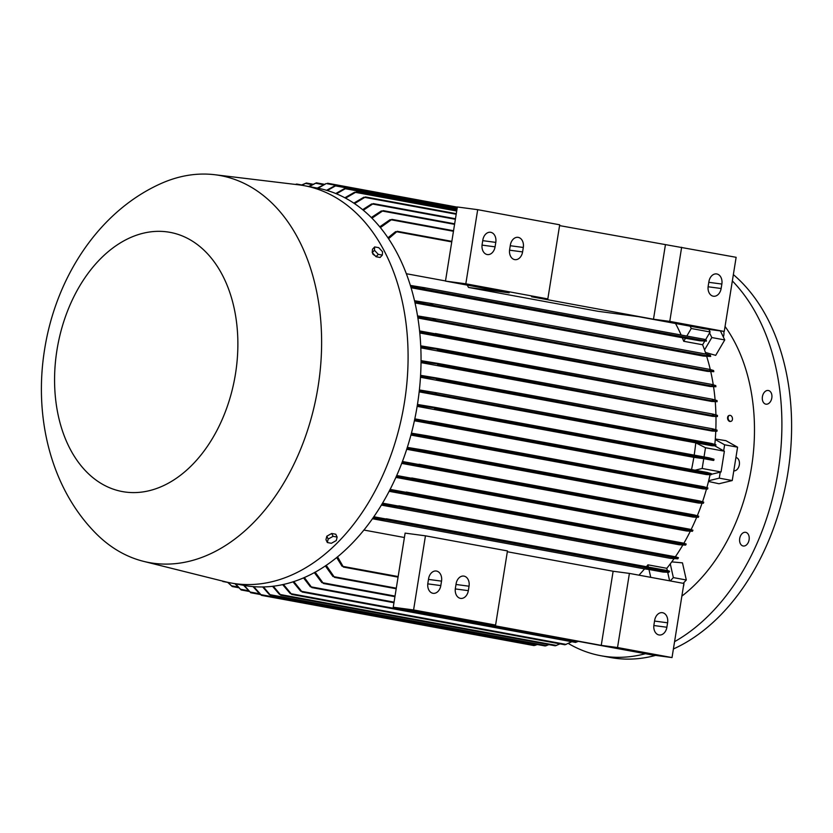 <?xml version="1.0" encoding="UTF-8"?>
<svg xmlns="http://www.w3.org/2000/svg" width="833" height="833" viewBox="0 0 833 833"><rect width="100%" height="100%" fill="white"/><g stroke="black" fill="none" stroke-linecap="round" stroke-linejoin="round"><path stroke-width="1.25" d="M325.484 183.999L318.039 188.227M317.331 188.091L326.12 183.562M334.252 186.248L336.282 185.478M457.223 207.761L336.272 185.467L327.296 190.518M336.251 185.467L335.678 185.915L457.14 208.302M308.606 186.488L316.425 182.833L309.241 186.602M301.192 185.176L306.357 183.021L301.713 185.249M295.403 184.437L296.704 184.041L295.736 184.478M326.588 190.309L334.793 185.79M395.436 232.011L397.56 231.439M451.85 241.351L397.247 231.293L388.605 238.696M397.216 231.293L397.31 231.855L451.757 241.893M389.813 220.068L392.197 219.496M453.464 231.272L391.822 219.912L391.895 219.371L380.421 227.586M381.045 211.353L383.378 210.728M454.568 224.348L382.961 211.155L383.128 210.634L371.997 218.173M371.299 204.356L373.476 203.668M455.38 219.287L373.059 204.116L373.288 203.606L363.355 210.218M363.344 197.692L365.614 196.994M456.276 213.685L365.489 196.963L354.535 203.585M365.468 196.952L365.093 197.442L456.192 214.227M354.087 192.683L356.316 191.975M456.796 210.478L356.232 191.944L345.57 198.139M356.212 191.944L355.753 192.413L456.703 211.02M343.987 189.049L346.091 188.3M456.984 209.291L345.518 188.747L346.028 188.289L336.48 193.797M681.144 335.012A175.347 119.723 -79.6 0 0 675.521 323.496M690.13 326.182L691.244 328.494L686.808 336.053M467.261 285.115A175.347 119.723 100.4 0 1 468.49 287.437L597.979 311.292L638.63 316.696L703.916 328.723L724.262 331.43L669.774 321.382L653.489 319.226L531.558 296.756L547.833 298.912L465.824 283.803L445.478 281.096L509.14 292.831L468.49 287.437M445.509 280.94L406.389 273.734M465.824 283.803L477.694 209.677L457.348 206.98L445.478 281.096M559.578 225.608L736.133 257.303L724.262 331.43M477.694 209.677L559.703 224.795L547.833 298.912M482.838 240.008A9.007 6.581 -82.4 0 1 490.502 232.272A9.007 6.581 -82.4 0 1 495.791 242.393L495.073 246.839A9.007 6.581 -82.4 0 1 487.409 254.575A9.007 6.581 -82.4 0 1 482.13 244.454L482.838 240.008M510.358 245.079A9.007 6.581 -82.4 0 1 518.011 237.343A9.007 6.581 -82.4 0 1 523.301 247.463L522.593 251.91A9.007 6.581 -82.4 0 1 514.929 259.646A9.007 6.581 -82.4 0 1 509.64 249.525L510.358 245.079M665.369 245.1L653.489 319.226M681.644 247.266L669.774 321.382M708.904 281.669A9.007 6.581 -82.4 0 1 716.567 273.922A9.007 6.581 -82.4 0 1 721.857 284.053L721.139 288.499A9.007 6.581 -82.4 0 1 713.475 296.236A9.007 6.581 -82.4 0 1 708.196 286.115L708.904 281.669M708.883 329.389L710.133 331.971L691.244 328.494M335.782 193.516L344.498 188.602M344.883 197.765L354.587 192.236M353.858 203.117L363.802 197.244M362.678 209.666L371.674 203.908M371.331 217.507L381.41 210.916M379.786 226.805L390.146 219.641M387.98 237.769L395.665 231.595M410.409 285.427L424.205 287.666L424.705 288.312L424.205 287.666M424.278 287.677L704.291 339.281L704.406 339.854L704.312 339.281L706.082 339.906L706.457 341.103L410.773 286.614M424.83 288.01L422.56 288.28M705.051 340.333L704.239 339.5M685.58 338.146L683.737 341.28A175.347 119.723 -79.6 0 0 682.3 337.709L699.907 340.791L706.457 341.103M710.133 331.971L705.613 339.666M228.138 582.413L232.23 586.536L227.628 582.298M235.572 583.829L241.164 589.962L234.958 583.714M244.319 585.443L250.743 592.742L260.167 594.481M250.764 592.742L243.611 585.307M253.742 586.651L261.583 595.376L534.036 645.585L537.379 644.544M261.583 595.376L259.823 593.908M260.292 594.585L253.003 586.599M545.219 645.981L548.905 644.627M545.23 645.991L270.579 595.376L268.944 593.929M263.415 586.921L270.6 595.376M269.309 594.585L262.655 586.932M273.307 586.193L280.846 595.231L555.299 645.804L560.036 643.878M280.908 595.231L279.159 593.783M283.439 584.422L291.727 594.439L564.941 644.784L571.834 641.733M291.852 594.439L289.967 592.981M293.778 581.549L302.181 592.034L575.53 642.41L578.31 641.358M302.337 592.034L300.411 590.597M304.337 577.498L311.792 587.577L393.967 602.717M311.99 587.567L310.147 586.172M315.134 572.136L323.412 583.485L394.936 596.667M323.673 583.464L321.663 582.08M326.192 565.305L334.512 577.384L396.206 588.754M334.876 577.373L332.804 576.009M638.953 575.166A175.347 119.723 -79.6 0 0 644.565 568.887L648.969 569.48L650.74 577.342M644.565 568.887L372.403 518.74M363.865 530.038L404.411 537.514M425.455 535.827L405.109 533.12L393.238 607.247L651.677 654.873L672.023 657.581L683.893 583.454L629.404 573.406L617.534 647.533L601.249 645.377L479.319 622.907L495.593 625.062L507.464 550.936L425.455 535.827L413.584 609.954L495.593 625.062M507.339 551.748L613.13 571.251L629.404 573.406M413.584 609.954L393.238 607.247M617.534 647.533L672.023 657.581M654.644 620.418A9.007 6.581 -82.4 0 1 662.308 612.672A9.007 6.581 -82.4 0 1 667.597 622.803L666.879 627.249A9.007 6.581 -82.4 0 1 659.226 634.985A9.007 6.581 -82.4 0 1 653.936 624.865L654.644 620.418M613.13 571.251L601.249 645.377M428.579 578.758A9.007 6.581 -82.4 0 1 436.242 571.011A9.007 6.581 -82.4 0 1 441.532 581.142L440.813 585.589A9.007 6.581 -82.4 0 1 433.15 593.325A9.007 6.581 -82.4 0 1 427.87 583.204L428.579 578.758M456.099 583.829A9.007 6.581 -82.4 0 1 463.752 576.082A9.007 6.581 -82.4 0 1 469.041 586.213L468.333 590.659A9.007 6.581 -82.4 0 1 460.67 598.396A9.007 6.581 -82.4 0 1 455.38 588.275L456.099 583.829M337.532 556.788L343.404 567.065L398.059 577.144M343.81 567.034L341.978 565.774M646.398 566.7A175.347 119.723 -79.6 0 0 647.928 564.826L666.817 568.304L667.316 570.563M647.928 564.826L648.438 567.075M648.969 569.48L662.901 572.042L668.857 572.323L667.087 571.667L667.358 571.115M667.733 572.427L669.617 580.82M386.356 518.782L668.139 570.709L669.586 571.292L668.857 572.323M667.098 571.396L668.108 570.969M373.788 516.752L668.128 570.709M385.617 518.907L387.678 519.907M387.657 519.573L386.991 520.042L373.069 517.793M321.871 582.642L314.301 572.594M310.355 586.755L303.514 577.852M300.692 591.211L292.966 581.819M290.3 593.617L282.647 584.599M279.492 594.429L272.547 586.286M342.061 566.263L336.657 557.516M332.971 576.551L325.328 565.888M683.206 583.319L686.309 579.997L682.466 562.858L671.742 561.879M670.253 580.934L673.356 577.602L686.309 579.997M673.356 577.602L670.273 563.858A175.347 119.723 100.4 0 1 666.817 568.304M703.042 487.159L707.613 489.044L702.844 488.856L410.919 435.055M698.575 501.289L703.375 503.236L698.366 503.017L406.702 449.268M693.785 515.419L698.335 517.314L692.983 517.064L401.693 463.387M688.86 529.59L692.442 531.277L686.6 530.985L395.852 477.403M681.925 543.387L681.915 543.98L685.632 545.105L679.103 544.751L389.105 491.303M674.491 557.162L674.386 557.735L677.812 558.797L670.315 558.339L381.337 505.09M710.028 474.852A175.347 119.723 100.4 0 1 708.664 480.735A175.347 119.723 100.4 0 1 706.905 487.503M706.446 489.138A175.347 119.723 100.4 0 1 702.573 501.653M702 503.319A175.347 119.723 100.4 0 1 697.336 515.669M696.627 517.387A175.347 119.723 100.4 0 1 691.14 529.538M690.265 531.319A175.347 119.723 100.4 0 1 683.872 543.251M682.789 545.094A175.347 119.723 100.4 0 1 675.365 556.767M674.012 558.714A175.347 119.723 100.4 0 1 670.273 563.858M414.803 418.853L707.144 472.426L711.32 473.644L711.09 474.748L706.446 474.571L414.397 420.748M706.457 472.894L707.509 473.04L706.457 472.894M711.09 474.748L706.467 472.852M707.123 472.426L430.63 421.467L431.827 422.237L430.494 422.591L414.574 419.957M382.503 503.142L675.469 556.788L678.458 557.746L677.812 558.797M674.261 557.402L675.542 557.11M398.028 505.964L400.454 506.943M400.413 506.651L399.58 507.089L381.878 504.194M406.337 492.053L682.841 543.001L686.194 544.043L685.632 545.105M681.758 543.605L682.987 543.376M390.094 489.387L682.862 543.012M405.348 492.22L407.806 493.115M407.785 492.876L406.848 493.292L389.542 490.45M396.695 475.508L689.714 529.194L692.931 530.204L692.442 531.277M688.745 529.767L689.839 529.601M410.721 478.173L413.106 478.975M413.106 478.777L412.106 479.183L396.216 476.58M402.412 461.503L694.691 515.033L698.752 516.231L698.335 517.314M693.702 515.565L694.909 515.502M418.999 464.231L420.446 465.053L419.301 465.428L401.995 462.575M699.439 500.893L703.729 502.143L703.375 503.236M698.523 501.404L699.71 501.414L698.523 501.404M407.306 447.383L423.924 450.122L425.371 450.945L424.143 451.309L406.952 448.477M427.329 435.794L703.77 486.732L707.915 487.951L707.613 489.044M703.021 487.232L704.104 487.305L703.021 487.232M411.429 433.17L427.235 435.774L428.579 436.575L427.319 436.94L411.138 434.264M714.974 445.957L724.377 451.205L721.055 471.957L711.174 474.352M721.055 471.957L702.177 468.479L695.076 470.197M691.536 469.552A175.347 119.723 -79.6 0 0 693.827 457.338L703.75 458.66L702.177 468.479M693.827 457.338L417.146 406.358M703.75 458.66L713.454 460.441L708.987 458.993L708.456 458.296L709.175 457.879L713.985 459.233L713.808 460.347M724.377 451.205L705.499 447.727L704.02 456.932M417.458 404.453L434.691 407.295L435.992 408.087L417.281 405.556M708.456 458.296L709.175 457.879M694.181 455.11A175.347 119.723 -79.6 0 0 695.763 442.833L705.499 447.727M695.763 442.833L419.176 391.864M697.044 443.01L711.903 445.738L715.776 445.842L711.611 444.635L419.27 391.062M419.384 389.948L435.305 392.572L436.45 393.332L434.993 393.655M712.132 444.218L711.101 443.906M435.305 392.572L711.653 443.489L435.388 392.582M711.663 443.5L711.101 443.947L711.663 443.5L715.901 444.728L715.776 445.842M708.664 480.735L719.285 478.163L720.243 472.155M682.3 337.709L411.106 287.739M704.708 341.207L702.615 344.758L683.737 341.28M143.547 561.348L225.264 581.746A202.002 137.924 -79.6 0 0 231.012 582.996L243.954 585.38A202.002 137.924 -79.6 0 0 417.385 404.9A202.002 137.924 -79.6 0 0 317.175 188.071L304.222 185.676A202.002 137.924 -79.6 0 0 298.412 184.801L214.789 174.722A196.744 134.342 -79.6 0 0 159.749 184.114C97.867 212.415 55.79 278.337 44.618 349.339C33.726 416.302 50.417 487.159 95.462 532.953A196.744 134.342 -79.6 0 0 143.547 561.348A196.744 134.342 -79.6 0 0 318.06 386.772A196.744 134.342 -79.6 0 0 214.789 174.722M231.012 582.996A202.002 137.924 -79.6 0 0 404.432 402.506A202.002 137.924 -79.6 0 0 304.222 185.676M327.442 535.848L331.565 533.568M337.146 537.087L335.772 534.224L331.721 533.484L326.817 536.202L325.953 539.669L327.338 542.533L328.192 539.066L333.096 536.337L337.146 537.087L336.293 540.555L331.378 543.283L327.338 542.533M331.721 533.484L333.096 536.337M326.817 536.202L328.192 539.066M56.956 350.11A131.791 89.985 -79.6 0 0 125.387 492.053A131.791 89.985 -79.6 0 0 235.489 373.819A131.791 89.985 -79.6 0 0 167.058 231.876A131.791 89.985 -79.6 0 0 56.956 350.11M376.787 256.866L372.955 254.252L372.695 253.149M374.683 246.922L372.466 249.296L372.236 252.649L376.047 256.731L380.098 257.48L382.316 255.096L378.265 254.357L374.454 250.264L374.683 246.922L378.734 247.661L382.545 251.753L382.316 255.096M372.236 252.649L374.454 250.264M376.047 256.731L378.265 254.357M415.063 302.941L703.281 356.055L710.695 356.472L414.834 301.91M432.952 304.035L430.349 304.16M432.171 303.618L432.827 304.295L432.171 303.618L414.563 300.744M707.873 355.295L706.769 354.494M706.978 354.264L706.905 354.806L706.978 354.264L710.414 355.295L710.695 356.472M417.927 318.019L707.332 371.351L713.798 371.685L417.77 317.061M435.659 319.195L433.056 319.237M434.816 318.727L435.565 319.424L434.816 318.727L417.583 315.905M710.695 370.393L709.612 369.675M709.841 369.415L434.899 318.747L709.862 369.415L709.706 369.935L709.872 369.415L713.6 370.518L713.798 371.685M419.822 332.992L710.101 386.481L715.901 386.751L419.728 332.086M436.325 334.043L433.806 334.023M419.613 330.93L712.236 384.534L435.524 333.544M435.44 333.523L436.263 334.231M712.923 385.45L711.965 384.836M712.246 384.534L712.017 385.044L712.246 384.534L715.776 385.596L715.901 386.751M420.748 345.841L438.002 348.683L438.96 349.412L420.8 346.986M438.002 348.683L712.663 399.299L717.036 400.548L717.098 401.693L437.294 349.693M713.381 400.184L712.277 399.621M421.061 360.647L438.21 363.469L439.262 364.219L421.05 361.782M438.21 363.469L712.913 414.095L438.304 363.49M713.569 414.928L712.454 414.438M712.933 414.095L712.465 414.563L712.933 414.095L717.452 415.386L717.442 416.521L437.637 364.51M420.592 375.339L436.752 378.005L437.846 378.765L420.53 376.464M436.752 378.005L712.788 428.87L717.057 430.109L716.994 431.234L436.315 379.067M713.34 429.651L712.309 429.255M712.809 428.88L712.309 429.339L712.809 428.88L436.846 378.026M716.994 431.234L712.225 431.057L420.478 377.287M717.442 416.521L712.465 416.323L421.04 362.615M717.098 401.693L711.778 401.464L420.832 347.85M702.615 344.758A175.347 119.723 100.4 0 1 704.541 349.922L711.809 337.552L709.57 332.919M711.809 337.552L724.752 339.937L720.41 330.92M683.862 582.611A6.758 4.613 100.4 0 1 683.362 586.765M719.285 478.163L732.238 480.547L718.994 483.754L708.477 481.464M705.405 352.432L715.703 355.358L724.752 339.937M715.297 438.991L725.897 440.667L737.58 447.186L732.238 480.547M681.863 596.126A167.079 114.09 -79.6 0 0 751.449 467.677A167.079 114.09 -79.6 0 0 725.054 326.474M723.69 331.347A6.758 4.613 100.4 0 1 723.325 336.98M730.739 421.373A3.061 2.145 -103.6 0 1 730.489 421.456A3.061 2.145 -103.6 0 1 727.563 418.072A3.061 2.145 -103.6 0 1 729.042 415.5A3.061 2.145 -103.6 0 1 729.312 415.469M728.084 417.947A3.061 2.145 76.4 0 0 731.01 421.331A3.061 2.145 76.4 0 0 732.488 418.76A3.061 2.145 76.4 0 0 729.562 415.375A3.061 2.145 76.4 0 0 728.084 417.947M748.326 542.366A6.945 4.748 100.4 0 1 743.14 545.99A6.945 4.748 100.4 0 1 740.475 535.963A6.945 4.748 100.4 0 1 745.66 532.329A6.945 4.748 100.4 0 1 748.326 542.366M771.879 395.279A6.945 4.748 100.4 0 1 765.86 404.161A6.945 4.748 100.4 0 1 762.351 399.382A6.945 4.748 100.4 0 1 768.37 390.5A6.945 4.748 100.4 0 1 771.879 395.279M568.398 643.503A206.501 141.006 -79.6 0 0 600.853 655.727A206.501 141.006 -79.6 0 0 605.633 656.487A206.501 141.006 -79.6 0 0 645.408 653.718M674.574 641.66A206.501 141.006 -79.6 0 0 778.147 471.218A206.501 141.006 -79.6 0 0 732.353 280.94M600.853 655.727L610.568 657.518A206.501 141.006 -79.6 0 0 615.337 658.278A206.501 141.006 -79.6 0 0 655.561 655.394M673.397 648.969A206.501 141.006 -79.6 0 0 787.862 473.009A206.501 141.006 -79.6 0 0 733.363 274.609M735.924 457.525L735.987 457.536A6.758 4.613 100.4 0 1 739.34 464.793A6.758 4.613 100.4 0 1 733.779 470.864M723.669 450.809L724.627 444.801L737.58 447.186M724.627 444.801L715.255 439.574A175.347 119.723 100.4 0 1 714.849 444.27M704.541 349.922A175.347 119.723 100.4 0 1 705.947 354.077M706.696 356.399A175.347 119.723 100.4 0 1 710.268 369.508M710.768 371.685A175.347 119.723 100.4 0 1 713.256 384.773M713.569 386.804A175.347 119.723 100.4 0 1 715.099 399.871M715.255 401.777A175.347 119.723 100.4 0 1 715.922 414.813M715.964 416.615A175.347 119.723 100.4 0 1 715.828 429.609M715.755 431.338A175.347 119.723 100.4 0 1 715.255 439.574M457.244 207.688L326.89 183.666M323.381 184.676L315.717 183.26M311.927 184.593L305.586 183.427M296.694 184.593L295.84 184.437M522.593 251.91L509.557 250.181M523.301 247.463L510.254 245.725M495.073 246.839L482.036 245.11M495.791 242.393L482.734 240.654M721.139 288.499L708.102 286.771M721.857 284.053L708.8 282.314M237.749 586.963L231.553 585.818M248.203 590.659L240.591 589.264M259.302 593.721L250.244 592.055M535.525 645.263L261.052 594.679M546.573 645.648L270.204 594.71M556.569 645.45L280.513 594.575M566.18 644.419L291.456 593.794M576.665 642.024L301.994 591.409M394.061 602.144L311.729 586.973M395.029 596.084L323.412 582.892M396.289 588.181L334.647 576.821M666.879 627.249L653.843 625.521M667.597 622.803L654.54 621.064M468.333 590.659L455.297 588.931M469.041 586.213L455.995 584.474M440.813 585.589L427.777 583.86M441.532 581.142L428.474 579.404M398.153 576.561L343.696 566.534M667.087 571.667L386.991 520.042M706.863 473.519L430.494 422.591M674.386 557.735L399.58 507.089M681.915 543.98L406.848 493.292M689.682 529.184L411.752 477.975M688.922 530.194L412.106 479.183M694.66 515.023L419.041 464.241M693.983 516.043L419.301 465.428M423.966 450.132L699.418 500.893L424.007 450.143M698.856 501.935L424.143 451.309M703.375 487.805L427.319 436.94M708.987 458.993L434.514 408.409M434.743 407.306L709.154 457.869L434.784 407.316M432.212 303.629L706.957 354.254L432.254 303.639M712.642 399.299L438.096 348.704M457.327 207.146L327.608 183.239M324.266 184.28L316.425 182.833M312.75 184.197L306.357 183.021M301.619 184.947L296.704 184.041M453.548 230.731L391.916 219.371M454.651 223.817L383.159 210.634M455.464 218.756L373.319 203.616M457.067 208.75L346.039 188.289M704.302 339.281L424.247 287.666M227.711 582.392L222.838 581.496M238.457 587.682L232.23 586.536M248.963 591.399L241.164 589.962M675.459 556.788L398.892 505.818M703.791 486.743L427.277 435.784M730.489 421.456L731.01 421.331M729.042 415.5L729.562 415.375"/></g></svg>
